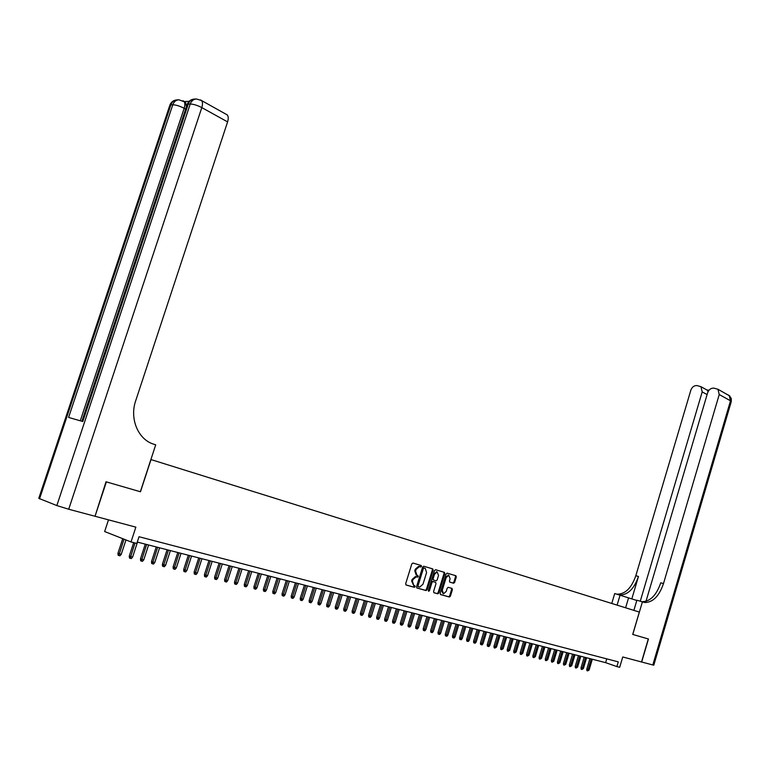 <?xml version="1.0" encoding="UTF-8"?>
<svg xmlns="http://www.w3.org/2000/svg" width="770" height="770" viewBox="0 0 770 770"><rect width="100%" height="100%" fill="white"/><g stroke="black" fill="none" stroke-linecap="round" stroke-linejoin="round"><path stroke-width="1.16" d="M421.479 566.393L421.18 565.478L412.932 563.034L411.806 563.9L405.675 583.699L406.117 585.017L414.414 587.318L415.194 586.702L414.895 585.787L413.827 585.489L412.422 581.292L412.922 579.646L416.233 576.797L417.619 577.163L418.341 576.547L416.974 575.315L415.569 571.099L416.079 569.463L419.352 566.633L420.767 567.018L421.479 566.393M416.83 575.277L416.195 575.065L414.789 570.849L415.3 569.203L418.572 566.374L419.987 566.759L420.516 565.276M405.906 584.902L413.692 587.067L414.279 585.624M413.625 585.421L411.642 581.023L412.152 579.387L415.454 576.538L416.839 576.903L417.407 575.44M453.578 583.227L454.637 582.38L456.292 577.019L455.888 575.739L447.12 573.149L446.128 574.025L440.19 593.304L440.613 594.584L449.42 597.029L450.411 596.153L452.404 589.656L452 588.386L448.207 587.318L447.216 588.184L446.225 591.418L443.558 593.766L442.25 590.301L446.157 577.615L448.794 575.286L450.113 578.771L449.468 580.878L449.873 582.159L453.578 583.227L452.808 582.977L453.867 582.12L455.513 576.759L455.234 575.546M641.516 661.979L648.301 638.956L632.709 634.432L639.331 612.073L151.007 459.575L140.467 491.77L106.376 481.885L95.037 516.266L135.857 527.142L131.016 541.945L136.829 543.437L139.024 536.729L618.281 661.873L616.885 666.579L619.696 667.301L622.747 656.974L641.679 662.017L648.465 638.994L632.767 634.451L642.401 601.861L644.837 602.496C652.95 602.409 659.168 596.105 663.49 583.583L719.228 394.538L717.977 389.283L713.848 388.119C710.941 388.013 708.872 389.553 707.64 392.739L645.991 601.341M433.164 570.195L432.74 568.895L423.741 566.229L422.634 567.095L416.56 586.73L416.994 588.03L426.06 590.551L427.158 589.676L433.164 570.195L432.384 569.944L432.105 568.703M435.579 569.733L444.415 572.351L444.829 573.64L438.89 592.938L437.88 593.824L434.011 592.756L433.597 591.466L436.022 583.602L435.599 582.312L432.99 581.571L431.98 582.457L429.448 590.667L428.736 591.283L428.38 590.369L434.492 570.589L435.579 569.733M95.037 516.266L106.01 481.779L140.352 491.732L155.713 444.829L153.759 444.194C138.263 439.689 129.36 418.842 135.693 400.766L227.593 121.901L201.807 107.598L68.703 509.24L94.671 516.16M108.493 519.846L104.643 531.541L131.016 541.945M137.272 542.07L605.624 662.652L616.885 666.579M606.75 658.86L605.624 662.652M414.366 587.308L414.847 585.778M417.513 577.134L417.985 575.613M416.782 587.924L425.358 590.301L426.378 589.416L432.384 569.944M424.116 568L423.336 568.606L418.014 585.826L418.312 586.74L419.679 587.106L422.971 584.257L426.599 572.524L425.223 568.327L423.269 567.74L422.557 568.356L423.336 568.606M418.274 586.73L417.234 585.566L422.557 568.356M424.539 568.106L425.223 568.327M423.336 567.75L424.443 568.077M433.808 592.65L437.11 593.554L438.111 592.679L444.049 573.39L443.77 572.158M434.867 582.062L432.211 581.312L431.2 582.197L428.669 590.407L429.448 590.667M428.361 590.888L428.669 590.407M438.534 575.45L437.177 571.927L434.501 574.276L433.115 578.78L433.539 580.079L436.147 580.821L437.148 579.945L438.534 575.45M436.917 571.85L433.731 574.016L434.501 574.276M433.491 580.06L432.336 578.52L433.731 574.016M449.709 582.082L452.808 582.977M448.515 575.2L445.378 577.365L446.157 577.615M443.029 593.583L441.48 590.041L445.378 577.365M440.411 594.479L448.641 596.76L449.632 595.884L451.624 589.397L451.393 588.213M121.265 554.313L119.966 555.796L118.821 555.507L118.118 555.218L117.945 553.293L121.265 554.313L125.962 539.953M118.821 555.507L123.999 539.173M117.945 553.293L122.728 538.673M189.131 101.332L184.348 101.553M184.482 101.621L185.541 102.208L186.456 106.616M68.703 509.24L56.836 505.563L38.779 498.344L169.593 105.971L170.873 104.855L39.53 498.873M178.524 99.821L177.013 99.898C174.097 100.081 172.047 101.736 170.873 104.855L172.778 104.768L68.588 417.436L82.785 421.517L188.255 104.104L190.228 104.017C193.52 104.123 197.38 105.317 201.807 107.598C202.818 104.316 202.702 101.948 201.47 100.495L200.498 99.917M226.072 114.249L227.189 114.874C228.44 116.328 228.575 118.667 227.593 121.901M138.841 249.884L139.62 247.536M636.819 600.475L614.71 593.545L611.765 603.468M633.883 610.369L636.896 600.205L642.401 601.861M652.816 664.991L730.499 400.785L731.308 401.459L653.778 665.203L641.679 662.017M617.097 605.124L620.062 595.152M640.265 601.216L702.192 391.901L700.96 386.684L696.956 385.568C694.107 385.472 692.076 386.992 690.854 390.149L635.818 575.719C631.525 588.001 625.317 594.161 617.165 594.19L616.395 594.055M619.041 594.844L619.812 594.979C627.954 594.95 634.172 588.781 638.465 576.47L631.814 598.925M641.343 601.543L642.103 601.678C650.217 601.591 656.435 595.297 660.756 582.803L663.49 583.583M708.092 391.593L706.985 389.976L708.958 390.284M132.584 557.114L131.295 558.577L130.169 558.308L129.466 558.009L129.283 556.094L132.584 557.114L137.483 542.119M130.169 558.308L135.019 542.966M129.283 556.094L133.691 542.629M143.749 559.877L142.469 561.33L141.362 561.06L140.65 560.772L140.477 558.866L143.749 559.877L148.6 544.987M141.362 561.06L146.608 544.467M140.477 558.866L145.28 544.13M154.751 562.601L153.49 564.044L152.393 563.775L151.68 563.486L151.507 561.59L154.751 562.601L159.563 547.807M152.393 563.775L157.6 547.297M151.507 561.59L156.262 546.96M165.608 565.286L164.356 566.72L163.278 566.451L162.557 566.162L162.383 564.285L165.608 565.286L170.382 550.588M163.278 566.451L168.447 550.088M162.383 564.285L167.1 549.751M176.311 567.933L175.069 569.357L174.001 569.088L173.288 568.799L173.106 566.932L176.311 567.933L181.037 553.332M174.001 569.088L179.131 552.841M173.106 566.932L177.783 552.494M186.869 570.541L185.637 571.956L184.588 571.696L183.866 571.407L183.693 569.55L186.869 570.541L191.557 556.046M184.588 571.696L189.68 555.555M183.693 569.55L188.323 555.209M197.293 573.111L196.061 574.516L195.022 574.266L194.3 573.977L194.127 572.139L197.293 573.111L201.933 558.712M195.022 574.266L200.075 558.24M194.127 572.139L198.727 557.884M207.563 575.652L206.35 577.048L205.321 576.797L204.599 576.509L204.425 574.68L207.563 575.652L212.164 561.349M205.321 576.797L210.335 560.878M204.425 574.68L208.978 560.531M217.698 578.164L216.495 579.55L215.484 579.3L214.763 579.011L214.58 577.192L217.698 578.164L222.27 563.948M215.484 579.3L220.461 563.486M214.58 577.192L219.103 563.13M227.699 580.628L226.505 582.014L225.504 581.764L224.782 581.475L224.599 579.675L227.699 580.628L232.232 566.518M225.504 581.764L230.442 566.056M224.599 579.675L229.085 565.7M237.574 583.073L236.38 584.44L235.399 584.199L234.667 583.91L234.494 582.12L237.574 583.073L242.059 569.049M235.399 584.199L240.298 568.597M234.494 582.12L238.941 568.241M247.314 585.479L246.131 586.836L245.158 586.605L244.427 586.317L244.254 584.536L247.314 585.479L251.761 571.542M245.158 586.605L250.029 571.099M244.254 584.536L248.662 570.743M256.93 587.856L255.756 589.204L254.793 588.973L254.061 588.684L253.888 586.913L256.93 587.856L261.338 574.006M254.793 588.973L259.625 573.563M253.888 586.913L258.258 573.217M266.41 590.205L265.246 591.543L264.303 591.312L263.571 591.023L263.398 589.271L266.41 590.205L270.79 576.441M264.303 591.312L269.096 576.008M263.398 589.271L267.729 575.652M275.775 592.515L274.62 593.853L273.697 593.622L272.955 593.333L272.782 591.591L275.775 592.515L280.126 578.847M273.697 593.622L278.451 578.414M272.782 591.591L277.075 578.058M285.025 594.806L283.88 596.134L282.956 595.903L282.224 595.614L282.041 593.882L285.025 594.806L289.337 581.215M282.956 595.903L287.682 580.792M282.041 593.882L286.305 580.436M294.159 597.058L293.014 598.377L292.109 598.155L291.368 597.866L291.195 596.144L294.159 597.058L298.423 583.554M292.109 598.155L296.797 583.14M291.195 596.144L295.42 582.784M303.168 599.291L302.033 600.6L301.137 600.379L300.396 600.09L300.223 598.377L303.168 599.291L307.403 585.874M301.137 600.379L305.796 585.46M300.223 598.377L304.419 585.104M312.071 601.486L310.945 602.794L310.06 602.573L309.319 602.284L309.145 600.581L312.071 601.486L316.268 588.155M310.06 602.573L314.68 587.741M309.145 600.581L313.303 587.385M320.859 603.661L319.743 604.96L318.867 604.739L318.125 604.46L317.952 602.766L320.859 603.661L325.027 590.407M318.867 604.739L323.458 590.003M317.952 602.766L322.081 589.647M329.541 605.807L328.424 607.097L327.568 606.885L326.827 606.596L326.644 604.912L329.541 605.807L333.68 592.63M327.568 606.885L332.13 592.236M326.644 604.912L330.744 591.88M338.107 607.925L337.01 609.205L336.153 608.993L335.412 608.714L335.239 607.039L338.107 607.925L342.217 594.835M336.153 608.993L340.686 594.44M335.239 607.039L339.3 594.084M346.577 610.023L345.48 611.293L344.642 611.082L343.901 610.803L343.728 609.137L346.577 610.023L350.648 597M344.642 611.082L349.137 596.615M343.728 609.137L347.761 596.259M354.941 612.092L353.853 613.353L353.026 613.151L352.275 612.862L352.102 611.207L354.941 612.092L358.984 599.147M353.026 613.151L357.492 598.762M352.102 611.207L356.106 598.406M363.209 614.133L362.121 615.384L361.303 615.182L360.562 614.903L360.389 613.257L363.209 614.133L367.223 601.264M361.303 615.182L365.74 600.889M360.389 613.257L364.354 600.533M371.371 616.154L370.293 617.396L369.485 617.193L368.743 616.914L368.57 615.278L371.371 616.154L375.356 603.362M369.485 617.193L373.893 602.987M368.57 615.278L372.507 602.631M379.437 618.146L378.368 619.388L377.57 619.186L376.819 618.907L376.646 617.28L379.437 618.146L383.383 605.432M377.57 619.186L381.949 605.066M376.646 617.28L380.563 604.7M387.406 620.11L386.347 621.351L385.558 621.149L384.808 620.87L384.634 619.253L387.406 620.11L391.333 607.472M385.558 621.149L389.909 607.106M384.634 619.253L388.523 606.75M395.28 622.064L394.23 623.286L393.451 623.094L392.7 622.815L392.527 621.207L395.28 622.064L399.178 609.494M393.451 623.094L397.772 609.137M392.527 621.207L396.386 608.781M403.066 623.989L402.017 625.202L401.247 625.019L400.496 624.73L400.333 623.142L403.066 623.989L406.935 611.496M401.247 625.019L405.54 611.139M400.333 623.142L404.154 610.783M410.757 625.885L409.717 627.098L408.957 626.915L408.206 626.636L408.033 625.048L410.757 625.885L414.597 613.469M408.957 626.915L413.221 613.113M408.033 625.048L411.834 612.756M418.36 627.771L417.33 628.975L416.57 628.782L415.829 628.513L415.656 626.934L418.36 627.771L422.172 615.413M416.57 628.782L420.815 615.066M415.656 626.934L419.429 614.71M425.877 629.629L424.857 630.822L424.106 630.64L423.356 630.361L423.192 628.792L425.877 629.629L429.66 617.347M424.106 630.64L428.322 617.001M423.192 628.792L426.936 616.645M433.308 631.458L432.288 632.651L431.547 632.468L430.805 632.199L430.632 630.63L433.308 631.458L437.062 619.253M431.547 632.468L435.733 618.907M430.632 630.63L434.347 618.551M440.652 633.277L439.641 634.461L438.91 634.288L438.159 634.008L437.995 632.459L440.652 633.277L444.377 621.13M438.91 634.288L443.068 620.793M437.995 632.459L441.682 620.437M447.909 635.077L446.908 636.251L446.186 636.078L445.435 635.799L445.272 634.259L447.909 635.077L451.615 622.997M446.186 636.078L450.315 622.66M445.272 634.259L448.929 622.304M455.089 636.848L454.088 638.022L453.376 637.849L452.635 637.57L452.462 636.03L455.089 636.848L458.766 624.836M453.376 637.849L457.486 624.509M452.462 636.03L456.1 624.152M462.192 638.6L461.201 639.764L460.489 639.591L459.748 639.321L459.575 637.791L462.192 638.6L465.84 626.665M460.489 639.591L464.57 626.337M459.575 637.791L463.194 625.981M469.209 640.342L468.218 641.497L467.525 641.323L466.774 641.054L466.61 639.533L469.209 640.342L472.838 628.464M467.525 641.323L471.577 628.137M466.61 639.533L470.2 627.781M476.149 642.055L475.167 643.21L474.474 643.037L473.733 642.767L473.569 641.256L476.149 642.055L479.749 630.245M474.474 643.037L478.507 629.918M473.569 641.256L477.131 629.571M483.011 643.749L482.039 644.894L481.356 644.731L480.615 644.452L480.442 642.96L483.011 643.749L486.592 632.006M481.356 644.731L485.369 631.689M480.442 642.96L483.983 631.333M489.807 645.433L488.834 646.569L488.161 646.405L487.42 646.126L487.246 644.634L489.807 645.433L493.358 633.749M488.161 646.405L492.146 633.431M487.246 644.634L490.76 633.075M496.515 647.089L494.889 648.061L494.147 647.791L493.974 646.3L496.515 647.089L500.048 635.471M494.889 648.061L498.844 635.154M493.974 646.3L497.468 634.807M503.166 648.735L501.54 649.697L500.798 649.428L500.635 647.945L503.166 648.735L506.67 637.175M501.54 649.697L505.476 636.867M500.635 647.945L504.1 636.511M509.73 650.352L508.123 651.314L507.382 651.045L507.218 649.582L509.73 650.352L513.215 638.859M508.123 651.314L512.04 638.551M507.218 649.582L510.664 638.205M516.237 651.959L514.639 652.922L513.898 652.652L513.734 651.189L516.237 651.959L519.692 640.524M514.639 652.922L518.528 640.226M513.734 651.189L517.151 639.87M522.666 653.557L521.078 654.51L520.337 654.24L520.174 652.787L522.666 653.557L526.103 642.17M521.078 654.51L524.947 641.882M520.174 652.787L523.571 641.525M529.029 655.126L527.46 656.078L526.719 655.809L526.555 654.356L529.029 655.126L532.436 643.807M527.46 656.078L531.3 643.518M526.555 654.356L529.933 643.162M535.323 656.685L533.764 657.628L533.023 657.359L532.859 655.925L535.323 656.685L538.711 645.424M533.764 657.628L537.585 645.135M532.859 655.925L536.218 644.779M541.551 658.225L540.001 659.159L539.269 658.899L539.096 657.465L541.551 658.225L544.919 647.021M540.001 659.159L543.803 646.733M539.096 657.465L542.436 646.376M547.711 659.746L546.18 660.679L545.439 660.419L545.275 658.995L547.711 659.746L551.06 648.6M546.18 660.679L549.963 648.321M545.275 658.995L548.587 647.965M553.813 661.257L552.292 662.19L551.551 661.921L551.387 660.506L553.813 661.257L557.143 650.169M552.292 662.19L556.046 649.89M551.387 660.506L554.679 649.534M559.848 662.749L558.337 663.673L557.605 663.413L557.442 661.998L559.848 662.749L563.159 651.718M558.337 663.673L562.071 651.439M557.442 661.998L560.714 651.083M565.825 664.221L564.323 665.145L563.592 664.885L563.428 663.48L565.825 664.221L569.107 653.249M564.323 665.145L568.039 652.97M563.428 663.48L566.672 652.623M571.735 665.684L570.252 666.608L569.511 666.339L569.348 664.943L571.735 665.684L574.997 654.76M570.252 666.608L573.948 654.49M569.348 664.943L572.582 654.144M577.587 667.128L576.114 668.052L575.382 667.783L575.219 666.397L577.587 667.128L580.83 656.271M576.114 668.052L579.791 656.001M575.219 666.397L578.424 655.645M583.381 668.562L581.918 669.476L581.186 669.217L581.023 667.831L583.381 668.562L586.605 657.753M581.918 669.476L585.575 657.484M581.023 667.831L584.209 657.137M589.117 669.987L587.664 670.891L586.933 670.631L586.769 669.255L589.117 669.987L592.322 659.226M587.664 670.891L591.293 658.956M586.769 669.255L589.935 658.61M418.861 566.431L419.64 566.691M415.3 569.203L416.079 569.463M414.789 570.849L415.569 571.099M416.782 576.894L417.561 577.154M415.723 576.586L416.503 576.846M412.152 579.387L412.922 579.646M411.642 581.023L412.422 581.292M413.644 587.058L414.414 587.318M419.929 566.749L420.709 566.999M426.378 589.416L427.158 589.676M425.281 590.282L426.06 590.551M417.234 585.566L418.014 585.826M444.049 573.39L444.829 573.64M438.111 592.679L438.89 592.938M437.033 593.545L437.812 593.805M434.819 582.053L435.599 582.312M432.297 581.331L433.067 581.591M431.2 582.197L431.98 582.457M432.336 578.52L433.115 578.78M441.48 590.041L442.25 590.301M451.624 589.397L452.404 589.656M449.632 595.884L450.411 596.153M448.573 596.75L449.353 597.01M455.513 576.759L456.292 577.019M453.867 582.12L454.637 582.38M56.836 505.563L190.228 104.017C191.422 100.841 193.491 99.157 196.427 98.974L201.47 100.495L227.189 114.874M185.637 109.099L184.165 108.291L80.273 420.795M185.541 102.208L178.919 99.802C176.003 99.994 173.953 101.65 172.778 104.768C175.974 104.884 179.766 106.058 184.165 108.291C185.166 105.028 185.06 102.689 183.857 101.274L182.923 100.726M81.88 421.257L186.898 105.278L188.255 104.104C189.449 100.928 191.518 99.253 194.454 99.061C190.999 99.32 188.583 101.062 187.206 104.316M638.465 576.47L635.818 575.719M728.083 394.923L729.238 395.578L730.499 400.785L719.228 394.538M707.091 394.587L702.192 391.901M717.977 389.283L729.613 395.876L731.327 398.658L731.259 401.642M625.615 607.79L628.551 597.886M418.572 566.374L419.352 566.633M416.839 576.903L417.619 577.163M415.454 576.538L416.233 576.797M413.692 587.067L414.472 587.327M419.987 566.759L420.767 567.018M425.358 590.301L426.128 590.561M423.269 567.74L424.049 567.99M437.11 593.554L437.88 593.824M432.211 581.312L432.99 581.571M436.407 571.677L437.177 571.927M448.015 575.036L448.794 575.286M448.641 596.76L449.42 597.029M452.885 582.986L453.665 583.246M177.013 99.898C173.616 100.139 171.238 101.861 169.881 105.047M196.032 98.984L194.454 99.061M619.812 594.979L617.165 594.19M642.103 601.678L644.837 602.496M707.486 390.284L700.96 386.684"/></g></svg>
